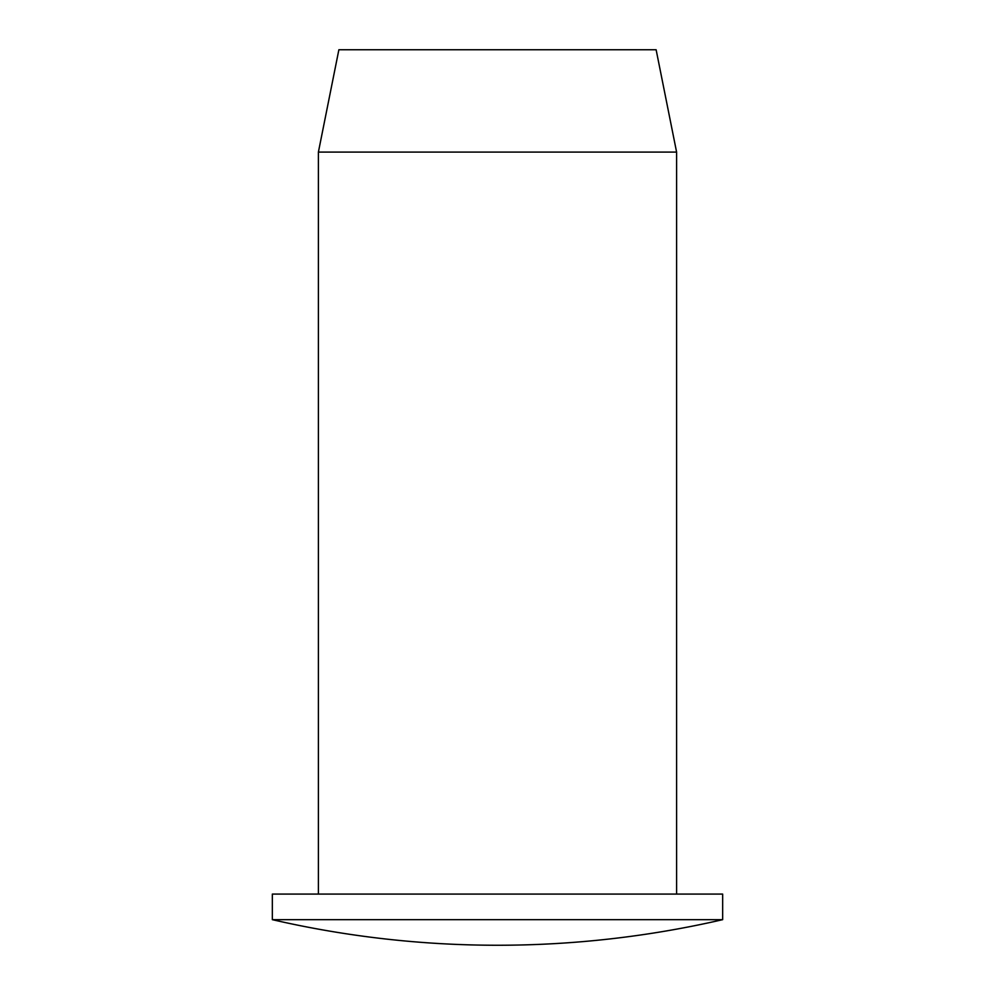 <?xml version="1.0" encoding="UTF-8"?>
<svg xmlns="http://www.w3.org/2000/svg" width="995" height="995" viewBox="0 0 995 995"><rect width="100%" height="100%" fill="white"/><g stroke="black" fill="none" stroke-linecap="round" stroke-linejoin="round"><path stroke-width="1.49" d="M722.656 919.666L722.656 894.082L272.344 894.082L272.344 919.666L722.656 919.666A1003.47 1003.47 0 0 1 272.344 919.666M318.4 894.082L318.4 152.098L676.6 152.098L676.6 894.082M318.4 152.098L338.872 49.75L656.128 49.75L676.6 152.098"/></g></svg>

